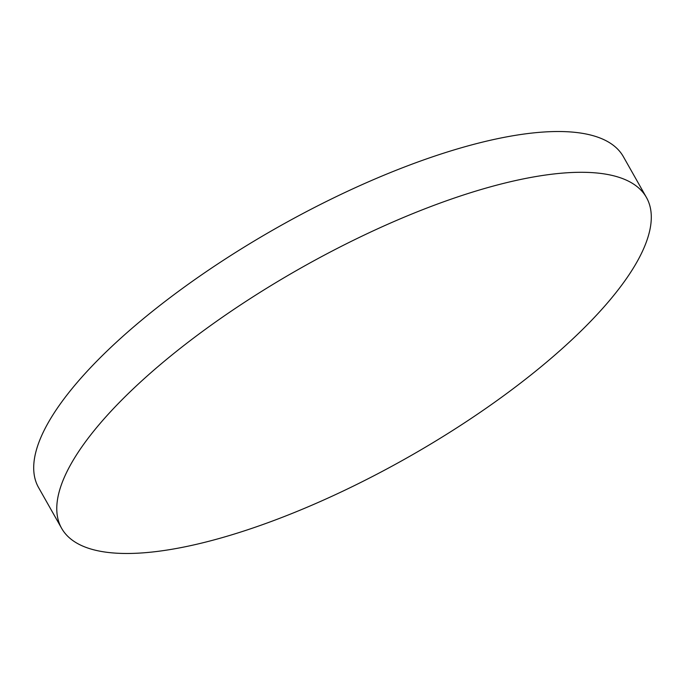 <?xml version="1.0" encoding="UTF-8"?>
<svg xmlns="http://www.w3.org/2000/svg" width="685" height="685" viewBox="0 0 685 685"><rect width="100%" height="100%" fill="white"/><g stroke="black" fill="none" stroke-linecap="round" stroke-linejoin="round"><path stroke-width="1.03" d="M646.434 197.451L623.367 156.677A335.958 108.735 150.5 0 0 541.45 132.179A335.958 108.735 150.5 0 0 121.048 337.97A335.958 108.735 150.5 0 0 38.566 487.549L61.633 528.323A335.958 108.735 150.5 0 0 143.55 552.821A335.958 108.735 150.5 0 0 563.952 347.03A335.958 108.735 150.5 0 0 646.434 197.451A335.958 108.735 150.5 0 0 564.517 172.954A335.958 108.735 150.5 0 0 144.124 378.745A335.958 108.735 150.5 0 0 61.633 528.323"/></g></svg>
